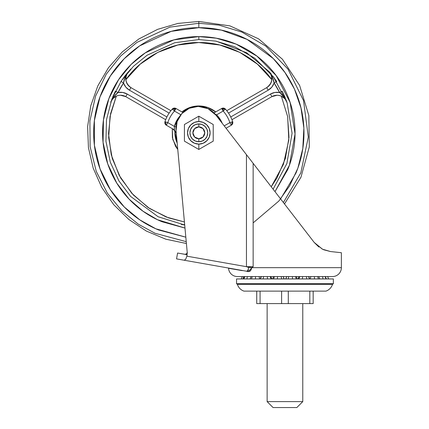 <?xml version="1.0" encoding="UTF-8"?>
<svg xmlns="http://www.w3.org/2000/svg" width="429" height="429" viewBox="0 0 429 429"><rect width="100%" height="100%" fill="white"/><g stroke="black" fill="none" stroke-linecap="round" stroke-linejoin="round"><path stroke-width="0.64" d="M198.82 116.195L198.82 121.541A11.288 11.288 0 0 1 210.108 132.824A11.288 11.288 0 0 1 198.82 144.112L198.82 149.458L213.224 141.141L213.224 124.512A16.634 16.634 0 0 0 213.224 124.507L198.82 116.195L184.416 124.507A16.634 16.634 0 0 1 184.416 124.507A16.634 16.634 0 0 0 184.416 124.512L184.416 141.141L198.82 149.458L198.82 144.112L203.142 143.254L206.799 140.803L209.25 137.146L210.108 132.824L209.25 128.507L206.799 124.844L203.142 122.399L198.82 121.541L194.503 122.399L190.841 124.844L188.395 128.507L187.532 132.824L188.395 137.146L190.841 140.803L194.503 143.254L198.82 144.112A11.288 11.288 0 0 1 187.532 132.824A11.288 11.288 0 0 1 198.82 121.541L198.82 116.195L184.416 124.507L184.416 141.141L198.82 149.458L213.224 141.141L213.224 124.512A16.634 16.634 0 0 1 213.224 124.512L198.82 116.195M198.82 123.917A8.912 8.912 0 0 1 207.733 132.824A8.912 8.912 0 0 1 198.82 141.736A8.912 8.912 0 0 0 207.733 132.824A8.912 8.912 0 0 0 198.82 123.917L198.82 126.887A5.942 5.942 0 0 1 204.762 132.824A5.942 5.942 0 0 1 198.82 138.765L198.82 141.736L198.82 138.765L203.019 137.023L204.762 132.824L203.019 128.625L198.82 126.887L194.621 128.625L192.878 132.824L194.621 137.023L198.82 138.765A5.942 5.942 0 0 1 192.878 132.824A5.942 5.942 0 0 1 198.82 126.887L198.82 123.917A8.912 8.912 0 0 0 189.913 132.824A8.912 8.912 0 0 0 198.82 141.736A8.912 8.912 0 0 1 189.913 132.824A8.912 8.912 0 0 1 198.82 123.917L202.231 124.592L205.121 126.523L207.051 129.413L207.733 132.824L207.051 136.234L205.121 139.125L202.231 141.055L198.82 141.736L195.409 141.055L192.519 139.125L190.589 136.234L189.913 132.824L190.589 129.413L192.519 126.523L195.409 124.592L198.82 123.917M267.133 401.608L302.772 401.608L302.772 303.598L302.772 401.608L267.133 401.608L273.069 407.55L296.83 407.55L302.772 401.608L296.83 407.55L273.069 407.55L267.133 401.608L267.133 303.598L267.133 401.608M256.735 291.125L313.165 291.125L309.824 291.125L309.824 303.598L288.293 303.598L288.293 291.125L281.612 291.125L281.612 303.598L260.076 303.598L260.076 291.125L256.735 291.125L256.735 303.598L260.076 303.598L260.076 291.125L281.612 291.125L281.612 303.598L288.293 303.598L288.293 291.125L309.824 291.125L309.824 303.598L313.165 303.598L313.165 291.125L313.165 303.598L256.735 303.598L256.735 291.125M260.741 276.571L260.971 276.93L260.757 276.571M270.833 276.571L271.814 278.909L271.037 278.909L270.184 276.571L271.037 278.909L263.116 278.909L263.61 276.571L263.116 278.909L255.437 278.909L255.523 276.571L255.437 278.909L246.916 278.909L247.335 276.571L246.916 278.909L242.986 278.909L243.677 276.571L242.986 278.909L241.286 278.909L242.267 276.571L241.286 278.909L243.919 278.909L244.841 276.571L243.919 278.909L251.501 278.909L252.252 276.571L251.501 278.909L259.668 278.909L259.036 276.571L259.668 278.909L260.419 278.909L261.368 276.571L260.419 278.909L267.519 278.909L267.262 276.571L267.519 278.909L271.616 278.909M271.814 278.909L273.627 278.909L274.431 276.571L273.627 278.909L281.703 278.909L281.134 276.571L281.703 278.909L284.175 278.909L283.119 276.571L284.084 278.909A5.893 5.802 90 0 1 284.089 278.947A5.893 5.802 -90 0 0 284.084 278.909L277.37 278.909L277.542 276.571L277.37 278.909L272.576 278.909L273.563 276.571M296.342 276.571L297.324 278.909L292.535 278.909L292.364 276.571L292.535 278.909L285.73 278.909L286.786 276.571L285.816 278.909L288.202 278.909L288.765 276.571L288.202 278.909L296.273 278.909L295.468 276.571L296.273 278.909L297.238 278.909M318.774 276.571L319.755 278.909L322.983 278.909L318.398 278.909L317.648 276.571L318.398 278.909L310.231 278.909L310.864 276.571L310.231 278.909L306.783 278.909L306.29 276.571L306.783 278.909L298.085 278.909L298.863 278.909L299.715 276.571L298.863 278.909L302.386 278.909L302.638 276.571L302.386 278.909L309.486 278.909L308.537 276.571L309.486 278.909L314.462 278.909L314.377 276.571L314.462 278.909L319.734 278.909M308.934 276.93L309.164 276.571L308.934 276.93L309.143 276.571L308.923 276.914L308.698 276.571L309.69 278.947M325.348 276.571L326.33 278.909L328.614 278.909L327.633 276.571L328.614 278.909L325.981 278.909L325.059 276.571L325.981 278.909L322.983 278.909L322.57 276.571L322.983 278.909L325.788 278.909M237.403 284.373A10.393 10.393 0 0 0 243.967 291.125L325.938 291.125A10.393 10.393 0 0 0 332.507 284.33L333.36 283.703L332.507 284.33L237.393 284.33L236.54 283.703L333.36 283.703L333.36 278.947L236.54 278.947L236.54 283.703L237.393 284.33A10.393 10.393 0 0 0 243.967 291.125L325.938 291.125A10.393 10.393 0 0 0 332.496 284.373M333.36 278.947L236.54 278.947L236.54 283.703L333.36 283.703L333.36 278.947M241.141 278.947L328.625 278.947M332.507 284.33L237.393 284.33M299.072 276.571L298.08 278.947L297.324 278.909M285.719 278.947L284.18 278.947L283.188 276.571M241.28 278.947L237.532 278.947M231.183 124.919A2.971 2.091 -90 0 0 231.95 122.624A2.971 2.091 -90 0 0 231.891 121.954L232.679 121.697A2.971 2.971 0 0 1 231.344 125.193L226.045 128.25L231.344 125.193L229.858 122.624L224.217 125.879L229.858 122.624A32.668 32.668 0 0 0 223.177 111.047L221.97 108.961L223.177 111.047L223.177 108.961L221.97 108.961L221.691 108.478L213.991 112.924L221.691 108.478L223.643 108.113L225.386 109.068A2.971 2.971 0 0 0 225.284 108.961L223.177 108.961L223.177 111.047L225.386 109.068A35.639 35.639 0 0 1 232.679 121.697L231.891 121.954A2.971 2.091 90 0 1 231.95 122.624A2.971 2.091 90 0 1 231.183 124.919L231.344 125.193A2.971 2.971 0 0 0 232.679 121.697L232.631 123.681L231.344 125.193L232.631 123.681M165.009 123.681L166.302 125.193A2.971 2.971 0 0 1 164.961 121.697L167.782 122.624A32.668 32.668 0 0 1 174.469 111.047L175.675 108.961L174.469 108.961L174.469 111.047L174.469 108.961L172.356 108.961A2.971 2.971 0 0 0 172.254 109.068L174.469 111.047A32.668 32.668 0 0 0 167.782 122.624L165.75 121.954A2.971 2.091 90 0 0 165.696 122.624A2.971 2.091 90 0 0 166.457 124.919L167.782 122.624L174.372 126.426A25.273 25.273 0 0 1 179.671 116.334L174.372 126.426L167.782 122.624L166.302 125.193L165.009 123.681L164.961 121.697A35.639 35.639 0 0 1 172.254 109.068L173.997 108.113L175.954 108.478L174.469 108.076L175.793 108.746L175.954 108.478L182.91 112.495L175.954 108.478L175.793 108.746L174.469 108.076L174.469 108.961L175.793 108.746L174.469 111.047L180.845 114.731L174.469 111.047L172.254 109.068A2.971 2.971 0 0 1 172.356 108.961L172.785 108.601M174.002 108.113L174.469 108.076A2.971 2.971 0 0 1 175.954 108.478L175.472 108.253M222.646 108.124L222.179 108.253M223.177 108.076A2.971 2.971 0 0 0 221.691 108.478L221.97 108.961L225.284 108.961L223.177 108.076L223.177 108.961L223.177 108.076A2.971 2.971 0 0 1 225.386 109.068L223.177 111.047L216.586 114.854A25.273 25.273 0 0 1 222.233 123.311L216.586 114.854L223.177 111.047A32.668 32.668 0 0 1 229.858 122.624L230.636 123.97M183.29 224.603L183.226 224.603A10.393 10.393 0 0 1 181.279 224.421L183.896 224.882M116.323 96.139L110.038 116.404L108.655 137.57L112.253 158.478L120.629 177.971L133.322 194.97L149.63 208.537L168.656 217.927L184.427 221.959L166.157 216.999L148.069 207.502L131.832 193.356L119.133 175.273L111.234 154.74L108.537 133.633L110.58 113.696L116.323 96.139L112.789 98.713L110.725 102.225L112.789 98.713M112.484 99.078L112.007 99.71L112.484 99.072M111.39 100.708L110.725 102.225L111.395 100.708M120.544 95.243A10.393 10.393 0 0 0 110.725 102.225A10.393 10.393 0 0 1 120.544 95.243L125.74 96.632L165.685 119.696L166.023 118.881L165.685 119.696L125.74 96.632L127.225 94.064L166.902 116.967L127.225 94.064L125.74 96.632A10.393 10.393 0 0 0 120.544 95.243M286.786 101.871A10.393 10.393 0 0 0 271.911 96.627L270.431 94.053L230.738 116.967L270.431 94.053L271.911 96.627L231.955 119.696L231.622 118.881L231.955 119.696L271.911 96.627L277.096 95.243C281.837 95.511 285.108 97.839 286.915 102.225L285.987 99.673M281.317 96.139L287.644 116.618L288.819 140.058L283.413 164.377L271.225 186.771L277.011 177.971L285.387 158.478L288.985 137.57L287.602 116.404L281.317 96.139L284.851 98.713M286.915 102.215L286.915 102.225C284.776 97.78 282.336 94.541 279.606 92.508A90.288 90.288 0 0 0 274.126 83.017L271.804 87.146L268.184 90.203L228.512 113.111L268.184 90.203L266.704 87.634L226.759 110.693L228.512 113.111L226.759 110.693L266.704 87.634L268.184 90.203A13.363 13.363 0 0 0 274.126 83.017L272.404 77.048L269.369 71.831C273.289 77.912 272.404 83.178 266.704 87.634A10.393 10.393 0 0 0 269.369 71.831L246.675 52.783L216.366 41.232M280.614 198.933L295.972 173.064C301.308 160.183 303.979 146.772 303.979 132.824C303.979 118.881 301.308 105.464 295.972 92.584C290.637 79.703 283.038 68.329 273.176 58.467C263.315 48.606 251.946 41.007 239.06 35.671C226.18 30.336 212.768 27.671 198.82 27.671L198.82 21.45L198.82 23.252L218.988 25.123L241.859 32.062L265.91 46.193L287.977 69.128L303.528 100.542L308.312 137.033L300.831 172.833L283.381 202.509L300.831 172.833L308.312 137.033L303.528 100.542L287.977 69.128L265.91 46.193L241.859 32.062L218.988 25.123L198.82 23.252L198.82 27.671L221.343 30.11L247.083 39.398L273.268 58.559L284.915 72.442L294.439 89.06L300.981 107.899L303.871 128.099L302.794 148.568L297.865 168.157L289.607 185.886L278.829 201.067L253.217 222.817M274.984 191.64L289.425 165.245L295.039 133.961L290.143 102.488L276.212 75.633L256.917 56.113L236.073 44.101L216.28 38.197L198.82 36.599L198.82 39.565L215.68 41.104L234.786 46.782L254.917 58.328L273.589 77.086L287.157 102.922L292.079 133.274L286.872 163.551L273.101 189.21L286.872 163.551L292.079 133.274L287.157 102.922L273.589 77.086L254.917 58.328L234.786 46.782L215.68 41.104L198.82 39.565L198.82 36.599L173.858 39.892L145.259 52.885L131.113 64.447L118.538 79.778L108.891 98.579L103.464 119.916L103.057 142.267L107.738 163.873L116.801 183.151L129.016 199.061L142.996 211.207L157.534 219.745L184.985 228.051M184.706 225.011L158.103 216.725L130.614 196.428L118.919 180.92L110.307 162.2L105.947 141.28L106.489 119.702L111.856 99.147L121.251 81.054L133.44 66.323L147.109 55.218L174.726 42.734L198.82 39.565L174.726 42.734L147.109 55.218L133.44 66.323L121.251 81.054L111.856 99.147L106.489 119.702L105.947 141.28L110.307 162.2L118.919 180.92L130.614 196.428L158.103 216.725L184.706 225.011M130.845 68.978L123.718 77.542M121.337 80.931L120.865 81.633M112.693 97.061L115.374 91.184L118.034 92.508L122.769 92.46L127.225 94.064A13.363 13.363 0 0 0 118.034 92.508L113.723 96.986L110.725 102.225C112.87 97.78 115.304 94.541 118.034 92.508L115.385 91.168M113.471 95.243L112.682 97.083M182.808 112.43L181.928 111.926L189.865 107.491L198.82 105.952L207.781 107.491L215.712 111.926A26.871 26.871 0 0 0 181.928 111.926L182.91 112.489M215.712 111.926L213.873 112.806L215.712 111.926M125.799 79.724C139.484 59.915 167.567 42.165 198.82 42.535C230.073 42.165 258.156 59.915 271.841 79.724L257.438 64.152L239.795 52.37L219.889 45.029L198.82 42.535L177.751 45.029L157.851 52.37L140.208 64.152L125.799 79.724L126.265 75.375L127.102 73.488M128.26 71.847L125.236 77.048L123.514 83.017A90.288 90.288 0 0 0 118.034 92.508L123.514 83.017A13.363 13.363 0 0 0 129.44 90.197L125.831 87.141L123.514 83.017L121.037 81.381L123.514 83.017C123.906 79.638 125.493 75.912 128.276 71.831C124.351 77.906 125.236 83.167 130.931 87.623L170.887 110.693L170.345 111.39L170.887 110.693L130.931 87.623L129.44 90.197L169.128 113.111L129.44 90.197L130.931 87.623A10.393 10.393 0 0 1 128.078 72.067M184.663 224.501A10.393 10.393 0 0 1 183.226 224.603L184.679 224.689M175.863 132.486L176.163 131.987L175.863 132.486L174.914 131.998A23.917 23.917 0 0 0 177.177 143.002L174.914 131.998L175.863 132.486L176.163 132.009L175.863 132.486L174.399 129.869L166.302 125.193L174.399 129.869L174.372 126.426L176.019 126.855L174.372 126.426L174.399 129.869L175.863 132.486L174.914 131.998L174.506 130.572M175.547 146.262L172.399 137.736L175.547 146.262L177.778 149.539L172.753 139.361L172.276 128.646L174.453 130.475L172.276 128.646L172.399 137.736L172.276 128.646M285.29 97.898L282.266 91.184L279.606 92.508A13.363 13.363 0 0 0 270.431 94.053L274.882 92.455L279.606 92.508L274.126 83.017C273.734 79.638 272.147 75.912 269.369 71.831M276.775 81.639L276.383 81.049L276.603 81.381L274.126 83.017L276.603 81.381L272.865 76.131M274.051 77.708L272.844 76.099M271.369 74.228L269.423 71.895M272.855 76.115L273.879 77.477M284.17 95.243L284.953 97.072M198.82 27.671C184.878 27.671 171.461 30.336 158.58 35.671C145.694 41.007 134.325 48.606 124.464 58.467C114.602 68.329 107.003 79.703 101.668 92.584C96.332 105.464 93.667 118.881 93.667 132.824C93.667 146.772 96.332 160.183 101.668 173.064C107.003 185.95 114.602 197.324 124.464 207.18C134.325 217.042 145.694 224.64 158.58 229.976L185.827 237.189L155.829 228.791L139.795 219.857L124.233 206.95L110.468 189.849L100.054 168.919L94.401 145.249L94.38 120.581L99.989 96.9L110.376 75.944L124.12 58.816L139.677 45.876L171.257 31.344L198.82 27.671M184.99 228.067L161.996 221.729C150.209 216.843 139.8 209.894 130.775 200.869C121.756 191.843 114.8 181.44 109.915 169.648C105.035 157.861 102.59 145.587 102.59 132.824C102.59 120.066 105.035 107.792 109.915 95.999C114.8 84.213 121.756 73.804 130.775 64.779C139.8 55.759 150.209 48.804 161.996 43.924C173.783 39.039 186.063 36.599 198.82 36.599C211.583 36.599 223.858 39.039 235.644 43.924C247.436 48.804 257.84 55.759 266.865 64.779C275.89 73.804 282.84 84.213 287.725 95.999C292.605 107.792 295.05 120.066 295.05 132.824C295.05 145.587 292.605 157.861 287.725 169.648L274.989 191.65M198.82 23.252L169.964 27.118L136.915 42.417L120.662 56.033L106.338 74.056L95.592 96.08L89.897 120.924L90.133 146.734L96.268 171.412L107.352 193.157L121.884 210.843L138.224 224.12L154.998 233.253L186.24 241.672L154.998 233.253L138.224 224.12L121.884 210.843L107.352 193.157L96.268 171.412L90.133 146.734L89.897 120.924L95.592 96.08L106.338 74.056L120.662 56.033L136.915 42.417L169.964 27.118L198.82 23.252M287.725 169.648C292.605 157.861 295.05 145.587 295.05 132.824M161.996 43.924C150.209 48.804 139.8 55.759 130.775 64.779M271.841 79.724L271.375 75.375L270.538 73.488M269.943 72.56L269.589 72.099M286.475 101.158L286.068 100.386M230.738 116.967L231.622 118.881M283.918 96.986L279.606 92.508L282.266 91.184L286.915 102.225M165.685 119.696L166.023 118.881L165.685 119.696M169.128 113.111L170.345 111.39M215.487 114.243L216.586 114.854L216.087 115.353L216.586 114.854L215.004 114.012L216.586 114.854M166.902 116.967L166.023 118.881M174.399 127.681L174.485 128.813M284.625 96.3L284.861 96.847M121.037 81.381L124.791 76.105M172.356 108.961A2.971 2.971 0 0 1 174.469 108.076L172.356 108.961L174.469 108.961L174.469 108.076L174.994 108.124M172.254 109.068A35.639 35.639 0 0 0 164.961 121.697A2.971 2.971 0 0 0 166.302 125.193L166.457 124.919A2.971 2.091 -90 0 1 165.696 122.624A2.971 2.091 -90 0 1 165.75 121.954L164.961 121.697M231.891 121.954L229.858 122.624L231.891 121.954M232.679 121.697A35.639 35.639 0 0 0 225.386 109.068M174.372 126.673L174.496 128.893M167.782 122.624L166.457 124.919M186.594 253.721L185.124 254.333A2.081 2.081 0 0 0 187.194 252.064L186.872 256.177L246.455 266.688L246.455 154.681L215.851 115.042L208.044 108.671L198.225 106.392L189.232 108.29L181.773 113.653L177.113 121.573L176.046 130.706A22.276 22.276 0 0 1 215.851 115.042L249.866 159.1L246.455 154.681L246.455 266.688L186.872 256.177L187.13 254.719L177.579 253.035L176.544 258.885L177.579 253.035L185.13 254.333M242.256 270.635L228.544 268.281A8.912 8.912 0 0 0 237.43 276.571L332.47 276.571A8.912 8.912 0 0 0 341.382 267.664L251.796 267.664L251.008 270.023L249.528 271.428L247.024 271.503M335.44 252.075L330.459 251.539L323.6 249.732M322.587 249.265L314.194 242.423L301.083 225.439M299.501 223.386L299.26 223.075L299.501 223.386M283.403 202.542L283.135 202.193M267.455 181.885L266.377 180.491M253.48 163.787L253.217 163.438M322.361 249.152L330.459 251.539L341.382 252.719L341.382 267.664L341.382 252.719L330.459 251.539L322.399 249.174L314.194 242.423L253.148 163.352L253.148 266.688L251.796 267.664L341.382 267.664A8.912 8.912 0 0 1 332.47 276.571L237.43 276.571A8.912 8.912 0 0 1 228.544 268.281L229.853 268.506M250.354 270.86L249.775 271.3M176.046 130.706L187.307 253.314L176.046 130.706M208.044 108.671L198.225 106.392M323.579 249.721L330.459 251.539M176.544 258.885L184.213 260.237L185.709 259.239L186.872 256.177L185.709 259.239L184.213 260.237L246.015 271.133L176.544 258.885M233.124 269.058L235.012 269.38M246.015 271.133L246.015 271.133C222.522 266.988 222.522 266.988 246.015 271.133L247.286 271.09L248.139 270.415L248.461 268.86L248.37 267.305L246.466 266.688L253.148 266.688L253.148 163.352L314.194 242.423L322.426 249.185M314.2 242.428L318.886 247.018L314.28 242.53M322.345 249.147L314.194 242.423M248.144 270.415L247.286 271.09L248.461 268.983M187.146 254.649L184.77 254.3C186.315 254.322 187.124 253.577 187.194 252.064M247.142 271.139L247.978 270.635M252.354 267.31L248.166 271.686M248.37 267.305L251.796 267.664L246.455 266.688L253.148 266.688M253.148 163.352L246.455 154.681M260.21 278.947L260.982 276.914M243.565 278.947L244.551 276.571M250.139 278.947L251.126 276.571M285.73 278.909L286.711 276.571M186.406 243.506L165.792 239.189L146.364 231.07L128.807 219.444L113.755 204.713L101.743 187.414L93.2 168.168L88.438 147.651L87.618 126.609L90.776 105.786L97.801 85.929L108.435 67.75L122.297 51.904L138.899 38.942L157.641 29.344L177.858 23.439L198.82 21.45L229.917 25.879L258.537 38.814L282.411 59.223L299.635 85.494L308.842 115.524L309.298 146.933L300.965 177.22L284.507 203.973M126.85 73.52L124.287 76.775M228.544 268.281L228.298 268.007"/></g></svg>
